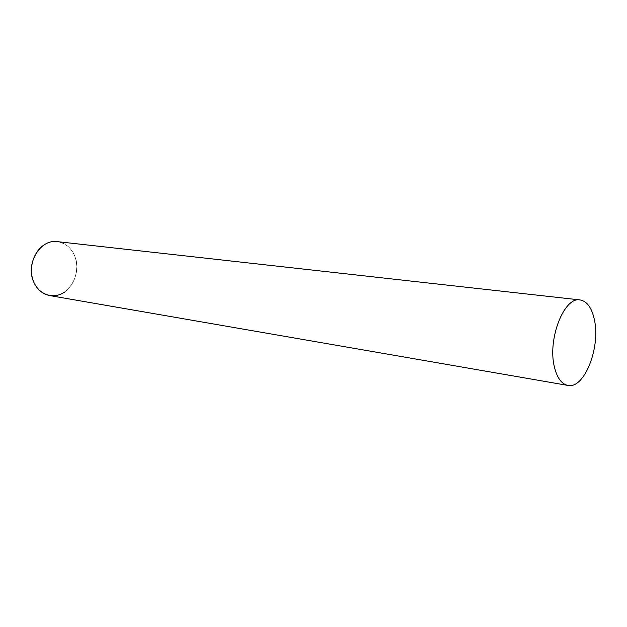 <?xml version="1.0" encoding="UTF-8"?>
<svg xmlns="http://www.w3.org/2000/svg" width="627" height="627" viewBox="0 0 627 627"><rect width="100%" height="100%" fill="white"/><g stroke="black" fill="none" stroke-linecap="round" stroke-linejoin="round"><path stroke-width="0.47" stroke-dasharray="3.13 2.35" d="M44.117 244.922C55.16 237.735 69.284 242.908 74.456 255.432C79.794 267.862 75.279 284.791 64.62 292.049M49.674 295.568C67.497 299.447 83.062 273.701 74.456 255.432C70.835 247.406 65.13 242.806 57.347 241.638"/><path stroke-width="0.94" d="M64.62 292.049C54.047 299.487 39.548 295.223 33.905 282.44C28.097 269.767 32.988 251.921 44.117 244.922M580.046 299.933L57.347 241.638C40.089 238.683 24.986 264.461 33.905 282.44C37.416 289.799 42.667 294.173 49.674 295.568L567.882 385.417C584.129 389.328 600.572 347.883 594.482 320.217C591.943 307.982 587.131 301.219 580.046 299.933C564.331 296.391 547.481 338.807 554.292 366.458C556.941 377.72 561.471 384.045 567.882 385.417"/></g></svg>
